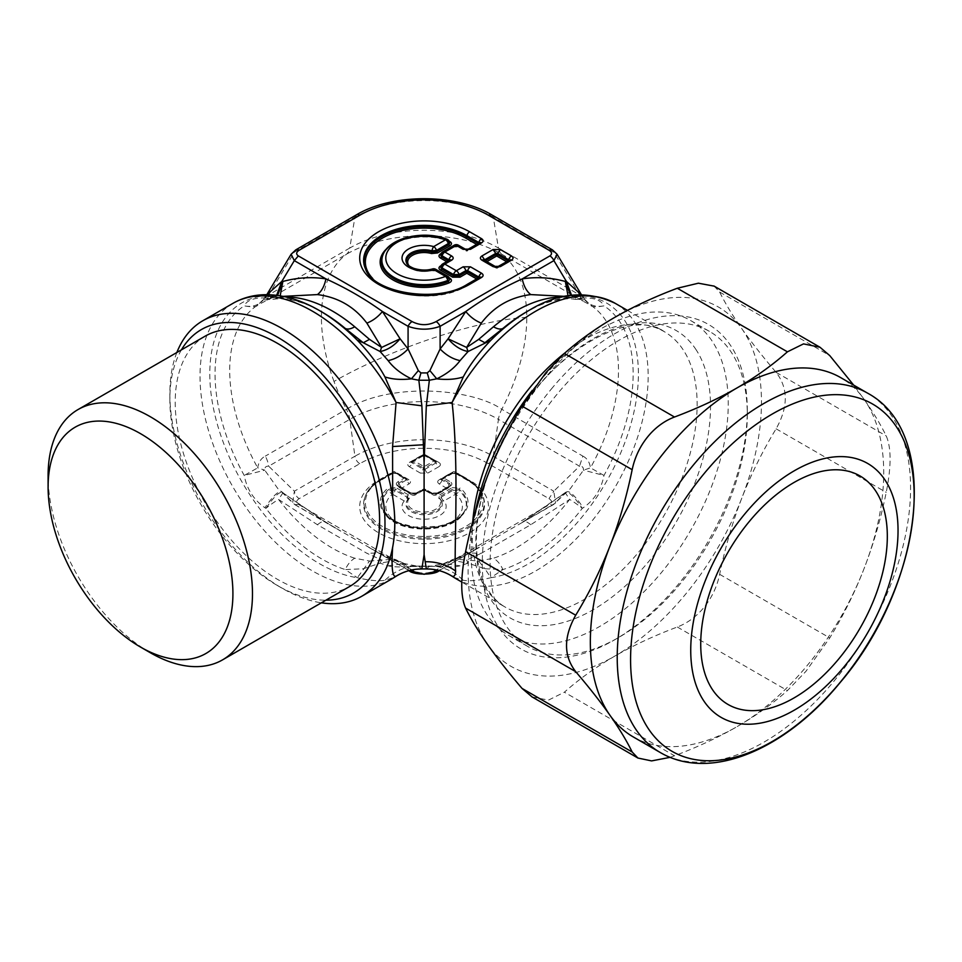 <?xml version="1.0" encoding="UTF-8"?>
<svg xmlns="http://www.w3.org/2000/svg" width="962" height="962" viewBox="0 0 962 962"><rect width="100%" height="100%" fill="white"/><g stroke="black" fill="none" stroke-linecap="round" stroke-linejoin="round"><path stroke-width="0.72" stroke-dasharray="4.81 3.61" d="M449.963 242.159L447.739 240.115L448.941 240.74M448.989 277.465L436.447 270.178L431.998 269.745L432.034 270.43L437.457 271.068L432.034 270.43A17.725 10.233 0 0 1 406.962 263.913L406.541 262.999A18.17 10.486 0 0 0 431.998 269.745A4.149 1.467 -105.6 0 1 432.575 268.927M449.302 241.246L449.206 241.209A43.939 25.361 0 0 0 387.433 248.04M435.762 269.336A4.149 2.393 120 0 1 436.447 270.178L449.29 277.898M448.869 259.764L448.256 261.808A1.383 0.794 60 0 1 448.027 262.085L440.452 266.69L441.462 265.728L440.548 265.945L448.256 261.808L448.256 260.75A1.383 0.794 -60 0 1 447.33 262.025L446.681 261.64M468.386 249.11A4.149 2.393 -120 0 0 467.7 249.952L478.174 244.528A1.383 0.794 60 0 1 477.946 244.817L467.472 250.866A1.383 1.383 0 0 1 466.089 250.866A1.383 0.794 -60 0 1 465.861 250.577L467.7 250.577A1.383 0.794 60 0 1 466.786 250.793A1.383 0.794 -60 0 1 466.089 250.866L459.307 246.945L453.342 246.945L440.452 254.605L453.559 246.657A1.383 0.794 60 0 1 453.342 246.945L453.342 246.945A1.383 0.794 60 0 1 452.645 246.873L459.992 246.873L466.786 250.793L477.26 244.745L476.599 244.372M454.244 245.19A4.149 2.393 60 0 0 453.559 246.044L453.559 246.657L459.078 246.657L459.078 246.044A4.149 3.68 0 0 0 453.559 246.044L442.087 252.669A4.149 2.128 32.2 0 0 441.33 253.198M447.631 276.178A4.149 2.393 -60 0 1 448.304 277.032L448.989 278.042A1.383 0.794 120 0 0 449.218 278.319L449.218 278.319A1.383 0.794 120 0 0 449.603 278.379M436.532 270.851L450.024 279.004L436.76 271.14L431.842 270.707C419.48 272.871 411.195 270.599 406.962 263.913A17.725 10.233 0 0 1 406.758 263.408M441.462 265.728L442.087 264.742A4.149 2.128 32.2 0 0 441.33 265.284M478.799 242.496L478.174 243.47A1.383 0.794 -60 0 1 477.26 244.745A1.383 0.794 60 0 0 477.946 244.817A1.383 1.383 0 0 0 478.427 244.36L479.473 242.713A4.149 2.393 -120 0 0 478.799 243.554L467.7 249.952L465.861 249.952A4.149 2.393 -60 0 0 465.187 249.11M372.775 278.523A58.742 33.923 0 0 0 465.644 286.003A1.383 0.794 -120 0 0 466.558 285.798L478.174 279.088L478.174 278.03A1.383 0.794 -60 0 1 477.26 279.293L476.599 278.92M365.861 269.733A60.053 34.668 0 0 0 366.077 270.202C375.336 295.358 436.255 305.146 466.329 286.075L477.946 279.365A1.383 0.794 60 0 0 478.174 279.088L478.799 278.102A4.149 2.393 60 0 1 479.473 277.26L478.427 278.908A1.383 1.383 0 0 1 477.946 279.365A1.383 0.794 60 0 1 477.26 279.293L465.644 286.003M448.256 261.808L448.869 260.834A4.149 2.393 60 0 1 449.555 259.993L448.508 261.628A1.383 1.383 0 0 1 448.027 262.085A1.383 0.794 60 0 1 447.33 262.025L441.125 265.608M478.799 277.044L478.799 278.102L466.558 285.798A60.053 34.668 0 0 1 408.513 294.757A60.053 34.668 0 0 1 366.077 270.202L365.656 269.288A60.486 34.921 0 0 0 408.405 294.023A60.486 34.921 0 0 0 466.871 284.992A4.149 2.393 -120 0 1 467.556 284.151M581.24 294.685L583.441 298.088L579.521 294.865L552.441 249.88M491.907 214.935A6.914 3.992 -60 0 1 493.265 217.159L557.082 254.257M291.125 254.257L294.396 252.104A6.914 3.992 60 0 1 295.755 249.88M509.403 259.993L497.631 267.232A4.149 2.393 60 0 1 498.304 266.39M495.105 266.39L497.631 267.857L508.104 261.808A1.383 0.709 32.2 0 0 508.345 261.628A1.383 0.709 32.2 0 0 508.104 260.75L508.718 259.764M485.305 260.726L485.317 260.75A1.383 0.709 -32.2 0 0 485.064 261.628L484.018 259.993A4.149 2.393 -60 0 1 484.704 260.834L484.704 259.764L484.704 260.834L495.791 267.857A1.383 1.227 0 0 0 497.631 267.857A1.383 0.794 -120 0 1 496.705 268.073L507.178 262.025L506.529 261.64M565.079 296.368L574.591 299.242C564.598 297.715 552.441 299.952 538.131 305.964L526.178 312.049A151.287 87.35 120 0 1 582.275 298.004L574.591 299.242A20.743 20.743 0 0 0 578.186 299.41L583.285 297.955C594.432 297.679 601.322 300.324 603.98 305.868C595.863 307.251 591.365 306.998 590.488 305.098L582.864 301.07L579.521 294.865L498.436 248.052A20.743 11.977 120 0 0 501.791 254.257A109.86 63.432 180 0 0 346.416 254.257L265.332 301.07A20.743 11.977 -120 0 0 268.687 294.865L264.754 298.088L266.955 294.685M485.317 260.75A1.383 0.794 -120 0 0 486.231 262.025A1.383 0.794 120 0 1 485.545 262.085L496.019 268.133A1.383 0.794 120 0 1 495.791 267.857L485.317 261.808A1.383 0.794 120 0 0 485.545 262.085A1.383 1.383 0 0 1 485.064 261.628A1.383 0.709 -32.2 0 0 485.317 261.808L484.704 260.834M562.012 297.03A145.214 83.838 120 0 1 569.648 297.547L568.025 295.839M583.285 297.955L578.186 299.41L570.61 295.442M581.397 294.685L585.461 300.024L579.124 299.374L571.548 295.322M453.763 577.32L463.263 580.327C469.829 581.349 479.028 580.471 490.86 577.717L502.885 569.588A151.287 87.35 120 0 0 582.275 508.369L583.285 507.732C594.432 499.927 601.334 489.153 603.98 475.444A151.287 87.35 120 0 0 620.069 322.15A151.287 87.35 120 0 0 603.98 305.868C595.033 307.431 588.179 304.846 583.441 298.088L590.488 305.098A145.214 83.838 120 0 1 605.916 320.719A145.214 83.838 120 0 1 590.488 467.857L583.441 470.177L570.322 488.648L553.896 504.232A6.914 3.992 60 0 1 553.342 504.665L553.342 504.665A6.914 3.992 60 0 1 549.891 504.328L436.111 570.009C428.102 574.098 420.093 574.098 412.085 570.009A6.914 3.992 -60 0 1 408.622 570.346L408.622 570.346A6.914 3.992 -60 0 1 408.08 569.913L325.938 522.486L281.806 492.063L277.874 488.648L264.754 470.177C264.622 467.34 265.933 466.005 268.687 466.185A20.743 11.977 -120 0 0 265.332 456.12C261.099 458.261 258.562 462.169 257.708 467.857L264.754 470.177L244.216 475.444L257.708 467.857A145.214 83.838 -120 0 1 242.28 434.403A145.214 83.838 -120 0 1 257.708 305.098L264.754 298.088C260.017 304.846 253.174 307.431 244.216 305.868C246.861 300.324 253.764 297.691 264.923 297.955L269.071 299.374L276.647 295.322M265.332 301.07L257.708 305.098C256.818 306.998 252.321 307.263 244.216 305.868A151.287 87.35 -120 0 0 228.138 440.596A151.287 87.35 -120 0 0 244.216 475.444C246.873 489.165 253.776 499.927 264.923 507.732C273.461 495.322 279.088 490.103 281.794 492.063L292.628 502.994L294.396 491.197A6.914 3.992 -120 0 0 299.218 498.641L359.752 463.696A91.005 52.537 0 0 1 488.443 463.696L548.977 498.641C552.032 500.577 552.332 502.477 549.891 504.328M283.117 296.368L278.547 297.547L280.183 295.839M264.923 297.955L273.605 299.242C283.61 297.715 295.755 299.952 310.065 305.964L322.017 312.049A151.287 87.35 -120 0 0 265.921 298.004L270.009 299.41L277.585 295.442M266.799 294.685L262.746 300.012L270.009 299.41A20.743 20.743 0 0 0 273.605 299.242L278.547 297.547A145.214 83.838 -120 0 1 286.183 297.03M582.864 456.12C587.109 458.261 589.646 462.169 590.488 467.857L603.98 475.444L583.441 470.177C583.573 467.34 582.275 466.005 579.521 466.185L582.864 456.12L501.791 409.307A145.214 83.838 120 0 0 526.779 317.352A145.214 83.838 120 0 0 514.213 267.773A145.214 83.838 120 0 0 501.791 254.257L582.864 301.07M526.779 317.352A145.214 33.381 -20.4 0 0 333.994 381.457A145.214 83.838 -120 0 0 346.416 409.307C392.436 381.084 473.665 389.141 501.791 409.307A20.743 11.977 120 0 0 498.436 419.372L579.521 466.185L553.799 491.197L555.567 502.994L522.258 522.486L566.402 492.063C569.107 490.103 574.735 495.322 583.285 507.732M426.322 568.927L429.353 566.377L411.447 566.462C401.25 567.291 393.482 567.087 388.131 565.836L380.122 563.179L363.299 568.746L345.322 569.588L357.347 577.717C369.167 580.471 378.367 581.349 384.932 580.327L394.432 577.32M388.131 565.836L404.329 563.54L396.933 560.185L380.122 563.179L381.589 560.004L366.883 553.282L317.46 524.747L278.547 499.458A20.743 3.92 -37.8 0 0 265.921 508.369L264.923 507.732M421.873 568.927L418.843 566.377L420.947 566.402L420.009 566.005L436.76 566.462C446.945 567.291 454.713 567.087 460.064 565.836L468.073 563.179L484.896 568.746L490.86 577.717A154.99 89.478 120 0 0 611.76 471.885A154.99 89.478 120 0 0 624.975 320.887A154.99 89.478 120 0 0 528.799 310.534M484.896 568.746L502.885 569.588C500.601 564.405 497.462 560.618 493.446 558.213A145.214 83.838 120 0 0 569.648 499.458L565.331 492.784C568.097 490.776 573.749 495.971 582.275 508.369A20.743 3.92 -142.2 0 0 569.648 499.458L530.747 524.747L481.313 553.282L468.903 553.006L465.764 555.11L448.1 562.289L451.262 560.185L468.073 563.179L466.618 560.004L478.691 561.062L484.896 568.746M530.747 524.747C526.539 521.236 523.713 520.49 522.258 522.486L553.342 504.665L565.331 492.784M354.75 558.213A145.214 83.838 -120 0 1 278.547 499.458L283.044 492.652A20.743 20.743 0 0 0 282.431 492.219L282.876 492.784C280.098 490.776 274.447 495.971 265.921 508.369A151.287 87.35 -120 0 0 345.322 569.588C347.595 564.405 350.745 560.618 354.75 558.213L369.504 561.062L357.347 577.717A154.99 89.478 -120 0 1 223.22 442.231A154.99 89.478 -120 0 1 319.396 310.534M176.852 352.513A159.043 91.823 -120 0 0 169.853 393.566A159.043 91.823 -120 0 0 183.61 463.78A159.043 91.823 -120 0 0 282.299 588.347A159.043 91.823 -120 0 0 321.368 602.825M420.009 566.005L411.447 566.462C401.274 568.35 392.436 572.967 384.932 580.327M428.198 566.005L436.76 566.462C446.921 568.35 455.76 572.967 463.263 580.327M478.691 561.062L493.446 558.213M460.064 565.836L443.867 563.54L440.115 565.921L453.872 559.162L466.618 560.004L481.313 553.282M281.806 492.063L294.853 504.665L298.316 504.328C295.863 502.477 296.164 500.577 299.218 498.641M394.324 559.162L400.108 562.289L396.933 560.185A20.743 20.743 0 0 0 394.324 559.162L369.504 561.062M294.853 504.665L340.728 531.156L325.24 521.753L282.876 492.784M522.258 522.486L468.903 553.006L453.872 559.162A20.743 20.743 0 0 0 451.262 560.185L443.867 563.54L429.882 566.402L408.08 565.921L382.431 555.11L379.293 553.006L366.883 553.282M409.235 570.574L408.08 569.913L408.08 565.921L404.329 563.54L418.326 566.402M475.108 512.974A181.854 104.99 120 0 0 486.808 614.333A181.854 104.99 120 0 0 508.73 635.485A181.854 104.99 120 0 0 676.731 552.356A181.854 104.99 120 0 0 712.505 341.654A181.854 104.99 120 0 0 690.584 320.502A181.854 104.99 120 0 0 532.407 390.247M436.111 570.009A6.914 3.992 60 0 0 439.574 570.346L439.574 570.346A6.914 3.992 60 0 0 440.115 569.913L440.115 565.921L429.882 566.402M488.443 463.696A6.914 3.992 120 0 0 493.265 456.241L553.799 491.197L548.977 498.641M317.46 524.747C321.657 521.236 324.495 520.49 325.938 522.486L325.24 521.753M439.105 570.61L479.461 547.318L438.961 570.574M436.111 461.808L435.485 460.834A1.383 0.709 147.8 0 1 435.738 461.002A1.383 0.709 147.8 0 1 435.485 461.892L436.111 462.866A4.149 2.393 -120 0 0 438.864 466.69C440.933 465.271 440.933 463.864 438.864 462.445A4.149 2.393 120 0 1 436.796 462.65L436.796 462.65A4.149 2.393 120 0 1 436.111 461.808L436.111 462.866L436.111 461.808L425.024 455.411L423.184 455.411L412.085 461.808L412.085 462.866A4.149 2.393 -60 0 1 409.331 466.69C407.275 465.271 407.275 463.864 409.331 462.445L412.085 461.808L412.085 462.866L423.184 469.276L425.024 469.276A4.149 2.393 -120 0 0 427.777 473.1L420.418 473.1L423.184 469.276L423.184 467.941A1.383 0.794 -60 0 1 424.098 466.666A1.383 0.794 60 0 1 425.024 467.941L423.184 467.941L412.71 461.892A1.383 0.709 -147.8 0 1 412.457 461.002A1.383 0.709 -147.8 0 1 412.71 460.834L411.411 462.65L412.457 461.002A1.383 1.383 0 0 1 412.938 460.545A1.383 0.794 60 0 1 413.624 460.618A1.383 0.794 -60 0 0 412.71 461.892L412.085 462.866M427.777 456.048L420.418 456.048A4.149 2.393 -120 0 0 422.498 456.253A4.149 2.393 -120 0 0 423.184 455.411L423.184 454.785A1.383 1.227 180 0 1 425.024 454.785L438.864 462.445M411.411 462.65L422.498 456.253L425.697 456.253L425.024 455.411M406.18 479.088L406.18 480.146L405.567 479.172A1.383 0.709 147.8 0 0 405.82 478.282A1.383 0.709 147.8 0 0 405.567 478.102L408.946 483.97C411.002 482.551 411.002 481.132 408.946 479.725A4.149 2.393 -60 0 1 406.866 479.93A4.149 2.393 -60 0 1 406.18 479.088L395.093 472.679L397.847 473.316L390.5 473.316A4.149 2.393 -120 0 0 392.58 473.52A4.149 2.393 -120 0 0 393.254 472.679L395.779 473.52L392.58 473.52L380.651 480.411A4.149 2.393 -120 0 0 381.325 479.569A60.486 34.921 0 0 0 365.656 495.274A60.486 34.921 0 0 0 424.098 539.177A60.486 34.921 0 0 0 482.551 495.274A60.486 34.921 0 0 0 466.871 479.569L454.942 472.679L455.627 473.52L452.417 473.52A4.149 2.393 -120 0 0 453.102 472.679L457.696 473.316L469.624 480.206A4.149 2.393 -60 0 1 467.556 480.411A4.149 2.393 -60 0 1 466.871 479.569L454.942 472.679M420.418 490.596L413.636 494.516A4.149 2.393 -120 0 0 415.704 494.721A4.149 2.393 -120 0 0 416.39 493.879L423.184 489.959L427.777 490.596L420.418 490.596A4.149 2.393 -120 0 0 422.498 490.8A4.149 2.393 -120 0 0 423.184 489.959L423.184 489.333A1.383 1.227 180 0 1 425.024 489.333A1.383 0.794 120 0 0 424.795 489.057L431.577 492.977A1.383 0.794 120 0 1 431.806 493.253L437.325 493.253A1.383 0.794 60 0 1 437.542 492.977L449.651 485.99A1.383 0.794 60 0 0 449.422 486.267L450.432 485.305L449.422 483.08L448.797 484.066L442.015 480.146L442.015 479.088L453.102 472.053A1.383 1.227 180 0 1 454.942 472.053A1.383 0.794 120 0 0 454.713 471.777L466.329 478.487A1.383 0.794 120 0 1 466.558 478.763A60.053 34.668 180 0 1 482.118 494.36A60.053 34.668 180 0 1 424.098 537.95A60.053 34.668 180 0 1 366.077 494.36A60.053 34.668 180 0 1 381.637 478.763A1.383 0.794 60 0 1 381.866 478.487L393.482 471.777A1.383 0.794 60 0 0 393.254 472.053L381.325 479.569L393.254 472.053A1.383 1.227 180 0 1 395.093 472.053L405.567 478.102A1.383 0.794 120 0 0 405.339 477.825A1.383 1.383 0 0 1 405.82 478.282L406.938 479.978L395.779 473.52M442.015 480.146L442.628 478.102L453.102 472.053A1.383 0.794 60 0 1 454.028 471.849L443.554 477.898A1.383 0.794 120 0 0 442.628 479.172A1.383 0.709 -147.8 0 1 442.376 478.282A1.383 0.709 -147.8 0 1 442.628 478.102A1.383 0.794 60 0 1 443.554 477.898L450.336 481.818A1.383 0.794 120 0 0 449.422 483.08L442.628 479.172L442.015 480.146A4.149 2.393 -60 0 1 439.261 483.97L446.043 487.89A4.149 2.393 -60 0 0 448.797 484.066L448.797 487.253L437.325 493.879L431.806 493.879L425.024 489.959L425.697 490.8L422.498 490.8L415.704 494.721A4.149 4.149 0 0 1 411.556 494.721A4.149 2.393 -60 0 1 410.882 493.879L398.641 486.712A4.149 4.149 0 0 0 400.084 488.095A4.149 2.393 -60 0 1 399.398 487.253L399.398 484.066A4.149 2.393 -120 0 0 402.152 487.89A4.149 2.393 -60 0 1 400.084 488.095L411.556 494.721A4.149 2.393 -60 0 0 413.636 494.516L402.152 487.89L408.946 483.97M441.33 479.93L452.417 473.52A4.149 2.393 -120 0 1 450.348 473.316L439.261 479.725L442.015 479.088L441.257 479.978L442.376 478.282A1.383 1.383 0 0 1 442.857 477.825L453.33 471.777A1.383 1.383 0 0 1 454.713 471.777A1.383 0.794 120 0 0 454.028 471.849L465.644 478.559A58.742 33.923 180 0 1 465.644 526.515A58.742 33.923 180 0 1 382.563 526.515A58.742 33.923 180 0 1 382.563 478.559L394.179 471.849L404.653 477.898A1.383 0.794 120 0 1 405.339 477.825L394.865 471.777A1.383 0.794 120 0 0 394.179 471.849A1.383 0.794 60 0 0 393.482 471.777A1.383 1.383 0 0 1 394.865 471.777A1.383 0.794 120 0 1 395.093 472.053L395.093 472.679M406.18 480.146L399.398 484.066L398.785 483.08L405.567 479.172A1.383 0.794 -120 0 0 404.653 477.898L397.859 481.818A1.383 0.794 60 0 1 398.785 483.08L397.763 485.305L398.785 486.267L410.882 493.253A1.383 0.794 120 0 0 410.654 492.977L416.618 492.977L423.412 489.057A1.383 0.794 60 0 0 423.184 489.333L416.39 493.879L410.882 493.879L410.882 493.253L416.39 493.253A1.383 0.794 60 0 1 416.618 492.977L416.618 492.977A1.383 0.794 60 0 1 417.316 493.037L424.098 489.117L430.892 493.037L438.239 493.037L450.336 486.05C452.405 484.644 452.405 483.225 450.336 481.818M427.777 490.596L434.559 494.516L446.043 487.89A4.149 2.393 -120 0 0 448.124 488.095A4.149 4.149 0 0 0 449.555 486.712L448.797 487.253A4.149 2.393 -120 0 1 448.124 488.095L436.64 494.721A4.149 2.393 -120 0 0 437.325 493.879L448.797 487.253M399.398 487.253L398.785 486.267A1.383 0.794 120 0 0 398.557 485.99L410.654 492.977A1.383 0.794 120 0 0 409.956 493.037L417.316 493.037M398.641 486.712L397.763 485.305L398.557 485.99A1.383 0.794 120 0 0 397.859 486.05L409.956 493.037M438.239 493.037A1.383 0.794 60 0 0 437.542 492.977L431.577 492.977A1.383 0.794 120 0 0 430.892 493.037M449.555 486.712L450.432 485.305L449.651 485.99A1.383 0.794 60 0 1 450.336 486.05M439.766 494.829L452.212 487.638L453.078 490.283L459.054 490.608A4.149 2.802 -49.5 0 1 455.832 494.107L455.832 494.107A38.3 22.114 180 0 1 449.41 523.087A38.3 22.114 180 0 1 398.797 523.087A38.3 22.114 180 0 1 392.364 494.107L392.364 494.107A4.149 2.802 -130.5 0 1 389.141 490.608L389.105 489.213A42.641 24.615 180 0 0 382.9 509.619L389.634 517.664L398.917 522.955L414.55 527.032L437.457 526.43C452.152 523.208 461.435 517.604 465.295 509.619A42.641 24.615 180 0 1 424.098 527.897A42.641 24.615 180 0 1 382.9 509.619L383.321 510.533C392.34 535.173 455.868 535.173 464.874 510.533L465.295 509.619A42.641 24.615 180 0 0 459.09 489.213L459.054 490.608A42.196 24.363 180 0 1 464.874 510.533A42.196 24.363 180 0 1 424.098 528.619A42.196 24.363 180 0 1 383.321 510.533A42.196 24.363 180 0 1 389.141 490.608L395.129 490.283L406.986 497.126L408.429 494.829L409.403 498.292A16.426 9.488 180 0 0 424.098 512.024A16.426 9.488 180 0 0 438.792 498.292L439.959 498.701L438.792 498.292L439.766 494.829A1.383 0.794 60 0 1 440.68 496.103L453.138 488.912L459.09 489.213A1.383 0.926 -50.3 0 1 460.161 488.047A43.939 25.361 180 0 1 453.282 521.5A43.939 25.361 180 0 1 394.925 521.5A43.939 25.361 180 0 1 388.035 488.047A1.383 0.926 -129.7 0 1 389.105 489.213L395.069 488.912A1.383 0.794 -60 0 1 395.983 487.638L388.035 488.047M409.403 498.292A1.383 1.01 -139.1 0 0 408.249 498.701L407.515 496.103L395.069 488.912L395.129 490.283A4.149 2.393 -60 0 1 392.364 494.107L404.232 500.949A4.149 2.393 -60 0 0 406.986 497.126L407.744 499.699A4.149 3.054 39.9 0 1 407.407 500.228A4.149 3.054 39.9 0 1 404.232 500.949A22.066 12.734 0 0 0 424.098 519.227A22.066 12.734 0 0 0 443.975 500.949A4.149 2.393 60 0 1 441.209 497.126L440.68 496.103L439.67 498.28L440.271 499.458A4.149 4.149 0 0 0 440.788 500.228A4.149 3.054 140.1 0 0 443.975 500.949L455.832 494.107A4.149 2.393 -120 0 1 453.078 490.283L441.209 497.126L440.271 499.458M408.357 498.508L406.962 500.649A17.725 10.233 180 0 1 408.249 498.701L408.357 498.508M408.525 498.28L407.924 499.458A4.149 4.149 0 0 1 407.407 500.228L406.962 500.649A17.725 10.233 180 0 0 424.098 513.516A17.725 10.233 180 0 0 441.233 500.649A17.725 10.233 180 0 0 439.959 498.701L440.464 499.699A18.17 10.486 180 0 1 441.654 501.563A18.17 10.486 180 0 1 424.098 514.742A18.17 10.486 180 0 1 406.541 501.563A18.17 10.486 180 0 1 407.744 499.699L408.249 498.701M557.046 394.264A181.854 104.99 120 0 0 505.844 625.324A181.854 104.99 120 0 0 527.777 646.476A181.854 104.99 120 0 0 618.698 637.469A181.854 104.99 120 0 0 680.35 583.706A181.854 104.99 120 0 0 747.294 414.742A181.854 104.99 120 0 0 731.553 352.645A181.854 104.99 120 0 0 709.631 331.493A181.854 104.99 120 0 0 557.046 394.264M181.409 349.879A152.128 87.831 -120 0 0 169.853 399.218A152.128 87.831 -120 0 0 183.02 466.366A152.128 87.831 -120 0 0 277.417 585.533A152.128 87.831 -120 0 0 325.926 600.192M205.159 336.159A144.516 83.441 -120 0 0 187.734 466.113A144.516 83.441 -120 0 0 349.675 586.471M150.288 652.717A144.516 83.441 60 0 1 60.606 539.514A144.516 83.441 60 0 1 48.1 475.721M551.262 389.129A187.386 108.189 -60 0 1 747.294 410.221A187.386 108.189 -60 0 1 678.318 584.319A187.386 108.189 -60 0 1 614.79 639.73A187.386 108.189 -60 0 1 486.399 598.701A187.386 108.189 -60 0 1 551.262 389.129M614.79 317.352A207.443 119.769 120 0 0 544.468 378.691A207.443 119.769 120 0 0 487.758 475.384A207.443 119.769 120 0 0 487.758 644.756A207.443 119.769 120 0 0 614.79 656.108A207.443 119.769 120 0 0 685.112 594.769A207.443 119.769 120 0 0 741.822 498.075A207.443 119.769 120 0 0 741.822 328.703A207.443 119.769 120 0 0 614.79 317.352M633.309 736.952A207.443 119.769 120 0 0 737.024 726.671A207.443 119.769 120 0 0 807.346 665.343A207.443 119.769 120 0 0 864.056 568.65A207.443 119.769 120 0 0 864.056 399.266A207.443 119.769 120 0 0 840.74 377.645M670.153 757.322L674.506 755.771C697.474 747.137 718.313 737.433 737.024 726.671C755.663 715.872 772.462 703.835 787.421 690.584L805.879 671.404L829.773 637.902C843.253 615.776 854.677 592.688 864.056 568.65C873.352 544.552 880.747 519.131 886.23 492.388C891.353 466.51 891.353 447.691 886.23 435.93C880.747 424.759 873.352 412.53 864.056 399.266L853.667 385.113M714.153 286.135L719.648 292.039C725.132 303.21 732.515 315.44 741.822 328.691C751.202 342.003 762.625 356.553 776.106 372.354C788.335 388.215 788.335 407.034 776.106 428.811C762.625 450.937 751.202 474.025 741.822 498.075C732.515 522.162 725.132 547.582 719.648 574.326C716.702 588.287 710.473 600.456 700.985 610.846C693.951 618.301 686.05 623.689 677.308 627.008C654.34 635.641 633.501 645.346 614.79 656.108C596.151 666.906 579.352 678.944 564.381 692.195L674.506 755.771M532.154 696.981L548.484 700.108L564.381 692.195M383.321 254.028A42.196 24.363 0 0 1 447.739 240.115A4.149 1.9 111.3 0 0 447.065 239.273M409.127 265.921A16.426 9.488 0 0 0 431.457 270.502M441.125 253.523L452.645 246.873M448.46 241.077A42.641 24.615 0 0 0 382.9 254.942C391.221 237.518 426.37 232.239 448.689 241.354L450.024 242.256M458.393 245.19A4.149 2.393 120 0 1 459.078 246.044L465.861 249.952L459.078 246.657M448.869 260.834L442.087 264.742A4.149 2.393 60 0 1 442.76 263.901M441.462 253.643L442.087 252.669A4.149 2.393 60 0 1 442.76 251.828M478.174 244.528L478.799 243.554M478.174 279.088L478.799 278.102M333.994 381.457A145.214 83.838 -120 0 1 346.416 254.257A20.743 11.977 -120 0 0 349.759 248.052L268.687 294.865L294.396 252.104L354.93 217.159L349.759 248.052A105.135 60.702 0 0 1 498.436 248.052L493.265 217.159A97.811 56.469 0 0 0 354.93 217.159A6.914 3.992 60 0 1 356.289 214.935M508.104 260.75A1.383 0.794 -60 0 1 507.178 262.025A1.383 0.794 60 0 0 508.104 261.808L508.718 260.834M509.475 259.944L508.345 261.628A1.383 1.383 0 0 1 507.876 262.085L497.402 268.133A1.383 1.383 0 0 1 496.019 268.133A1.383 0.794 120 0 0 496.705 268.073L486.231 262.025L486.892 261.64M456.204 578.811A159.043 91.823 120 0 0 603.126 506.108A159.043 91.823 120 0 0 634.403 321.837A159.043 91.823 120 0 0 615.235 303.343M359.752 463.696A6.914 3.992 -120 0 1 354.93 456.241L294.396 491.197L268.687 466.185L349.759 419.372A105.135 60.702 180 0 1 498.436 419.372L493.265 456.241A97.811 56.469 0 0 0 354.93 456.241L349.759 419.372A20.743 11.977 -120 0 0 346.416 409.307L265.332 456.12M232.96 303.343A159.043 91.823 -120 0 0 213.792 446.356A159.043 91.823 -120 0 0 392.003 578.811M472.775 521.344A159.043 91.823 120 0 0 486.002 588.588A159.043 91.823 120 0 0 505.17 607.082A159.043 91.823 120 0 0 652.092 534.379A159.043 91.823 120 0 0 683.381 350.12A159.043 91.823 120 0 0 664.213 331.625A159.043 91.823 120 0 0 565.319 352.621M696.151 349.819A165.957 95.815 120 0 0 536.904 387.806A165.957 95.815 120 0 0 490.187 598.665A165.957 95.815 120 0 0 649.422 560.678A165.957 95.815 120 0 0 696.151 349.819M294.312 504.232L325.938 522.486M412.085 570.009L298.316 504.328M420.418 456.048L409.331 462.445M420.418 473.1L409.331 466.69M438.864 466.69L427.777 473.1M390.5 473.316L378.571 480.206A64.382 37.169 0 0 0 378.571 532.768A64.382 37.169 0 0 0 469.624 532.768A64.382 37.169 0 0 0 469.624 480.206M450.348 473.316L457.696 473.316M439.261 483.97C437.193 482.551 437.193 481.132 439.261 479.725M408.946 479.725L397.847 473.316M436.111 462.866L425.024 469.276L425.024 467.941L435.485 461.892A1.383 0.794 60 0 0 434.571 460.618L424.098 466.666L413.624 460.618L424.098 454.569A1.383 0.794 -120 0 0 423.184 454.785L412.71 460.834A1.383 0.794 60 0 1 412.938 460.545L423.412 454.497A1.383 1.383 0 0 1 424.795 454.497A1.383 0.794 120 0 0 424.098 454.569L434.571 460.618A1.383 0.794 120 0 1 435.485 460.834L425.024 454.785A1.383 0.794 120 0 0 424.795 454.497L435.269 460.545A1.383 1.383 0 0 1 435.738 461.002L436.856 462.698L425.697 456.253M378.571 480.206A4.149 2.393 -120 0 0 380.651 480.411C373.088 484.908 368.085 489.862 365.656 495.274L366.077 494.36C368.915 488.275 374.182 482.984 381.866 478.487A1.383 0.794 60 0 1 382.563 478.559M425.697 490.8L432.491 494.721A4.149 4.149 0 0 0 436.64 494.721A4.149 2.393 -120 0 1 434.559 494.516A4.149 2.393 -60 0 1 432.491 494.721A4.149 2.393 -60 0 1 431.806 493.879L425.024 489.959M423.412 489.057A1.383 0.794 60 0 1 424.098 489.117A1.383 0.794 120 0 1 424.795 489.057A1.383 1.383 0 0 0 423.412 489.057M455.627 473.52L467.556 480.411C475.108 484.908 480.11 489.862 482.551 495.274L482.118 494.36C479.28 488.275 474.013 482.984 466.329 478.487A1.383 0.794 120 0 0 465.644 478.559M397.859 481.818C395.791 483.225 395.791 484.644 397.859 486.05M452.212 487.638L460.161 488.047M408.429 494.829L395.983 487.638M440.464 499.699A4.149 3.054 140.1 0 0 440.788 500.228L439.682 498.28M660.185 752.464A207.443 119.769 120 0 0 834.222 680.856A207.443 119.769 120 0 0 867.616 393.169M677.308 627.008L787.421 690.584M719.648 574.326L829.773 637.902M776.106 428.811L886.23 492.388M776.106 372.354L886.23 435.93M719.648 292.039L829.773 355.615M627.44 310.389L664.213 331.625C632.082 308.093 554.328 347.979 511.604 424.014C474.134 485.317 466.546 560.293 489.009 591.414C493.53 598.292 498.917 603.511 505.17 607.082L461.76 582.022M282.431 492.219L281.373 491.51M565.776 492.219A20.743 20.743 0 0 0 565.151 492.652L522.967 521.753M409.09 570.61L368.735 547.318L379.293 553.006L394.336 559.162M690.584 320.502L709.631 331.493M508.73 635.485L527.777 646.476M277.417 585.533L282.299 588.347M169.853 399.218L169.853 393.566M747.294 414.742L747.294 410.221M618.698 637.469L614.79 639.73"/><path stroke-width="1.44" d="M448.905 240.704A4.149 4.149 0 0 0 447.065 239.273A4.149 1.9 111.3 0 0 445.55 239.754A4.149 2.393 -120 0 1 448.304 243.566L448.989 244.516L450.024 242.256L448.905 240.704L448.304 243.566L436.447 250.421L436.532 251.707L437.457 252.982L449.903 245.791A1.383 0.794 60 0 1 448.989 244.516L436.532 251.707L432.034 252.128L431.998 250.854L436.447 250.421A4.149 2.393 -120 0 0 433.694 246.597A22.066 12.734 0 0 0 402.032 258.069A22.066 12.734 0 0 0 433.694 269.54A4.149 1.467 -105.6 0 0 432.575 268.927C426.887 270.587 420.635 270.406 413.84 268.362C409.511 266.522 407.082 264.73 406.541 262.999A18.17 10.486 0 0 1 412.53 252.212A18.17 10.486 0 0 1 431.998 250.854A4.149 1.467 -74.4 0 1 433.694 246.597L445.55 239.754A38.3 22.114 0 0 0 395.346 243.458A38.3 22.114 0 0 0 395.346 272.679A38.3 22.114 0 0 0 445.55 276.395L433.694 269.54A4.149 2.393 120 0 1 435.762 269.336A4.149 4.149 0 0 0 432.575 268.927M406.758 263.408A17.725 10.233 0 0 1 413.251 253.186A17.725 10.233 0 0 1 432.034 252.128L431.457 253.535L437.457 252.982M447.065 239.273C424.567 229.882 389.875 237.494 383.321 254.028A42.196 24.363 0 0 0 399.639 280.146A42.196 24.363 0 0 0 447.739 280.483L448.304 277.032M449.218 278.319L450.036 279.004L448.989 277.465A4.149 4.149 0 0 0 447.631 276.178A4.149 2.393 -60 0 0 445.55 276.395A4.149 1.9 -111.3 0 1 447.739 280.483L448.46 281.481A1.383 0.649 -111.9 0 0 449.206 282.84A43.939 25.361 0 0 1 393.41 280.183A43.939 25.361 0 0 1 387.433 248.04M476.599 278.92L466.786 273.256L459.992 277.176A1.383 0.794 60 0 1 459.078 275.902L453.559 275.902L441.462 268.915A1.383 0.794 -60 0 1 440.548 270.19C438.48 268.771 438.48 267.352 440.548 265.945L441.125 265.608M478.799 278.102L478.799 277.044A4.149 2.393 -60 0 1 481.553 273.22L470.454 266.823A4.149 2.393 -60 0 0 467.7 270.647L467.7 271.981A1.383 0.794 -60 0 1 466.786 273.256A1.383 0.794 60 0 1 465.861 271.981L465.861 270.647L467.7 270.647L478.799 277.044L478.174 278.03L467.7 271.981L465.861 271.981L459.078 275.902L459.078 274.555A4.149 2.393 60 0 0 456.325 270.743L463.107 266.823A4.149 2.393 60 0 1 465.861 270.647L459.078 274.555L453.559 274.555A4.149 2.393 -60 0 1 456.325 270.743L444.841 264.105A4.149 2.393 -60 0 0 442.087 267.929L441.462 268.915L440.452 266.69L441.33 265.284A4.149 2.128 32.2 0 0 442.087 267.929L453.559 274.555L453.559 275.902A1.383 0.794 -60 0 1 452.645 277.176L440.548 270.19M441.462 265.728L440.548 265.945M448.869 260.834L448.869 259.764A4.149 2.393 -60 0 1 451.623 255.952L444.841 252.032A4.149 2.393 -60 0 0 442.087 255.844L441.462 256.83L440.452 254.605L441.33 253.198A4.149 2.128 32.2 0 0 442.087 255.844L448.869 259.764L448.256 260.75L441.462 256.83A1.383 0.794 -60 0 1 440.548 258.105C438.48 256.686 438.48 255.279 440.548 253.86L441.125 253.523M441.462 253.643L440.548 253.86M449.603 278.379A1.383 0.794 120 0 0 449.903 278.258C452.2 279.906 451.96 281.433 449.206 282.84M450.036 279.004L448.46 281.481A42.641 24.615 0 0 1 399.627 281.433A42.641 24.615 0 0 1 382.9 254.942L383.321 254.028M442.76 263.901L449.555 259.993A4.149 2.393 60 0 1 451.623 260.197L444.841 264.105A4.149 2.393 60 0 0 442.76 263.901A4.149 4.149 0 0 0 441.33 265.284M463.107 249.314A4.149 2.393 -60 0 1 465.187 249.11L458.393 245.19A4.149 2.393 120 0 0 456.325 245.406A4.149 2.393 60 0 0 454.244 245.19L442.76 251.828A4.149 2.393 60 0 1 444.841 252.032L456.325 245.406L463.107 249.314L470.454 249.314A4.149 2.393 -120 0 0 468.386 249.11L465.187 249.11M476.599 244.372L465.644 238.035A1.383 0.794 -60 0 0 466.558 236.76L478.162 243.47L478.799 242.496L478.799 243.554M365.861 269.733A60.053 34.668 0 0 1 394.48 231.12A60.053 34.668 0 0 1 466.558 236.76L466.871 235.606L478.799 242.496A4.149 2.393 -60 0 1 481.553 238.672C483.609 240.091 483.609 241.498 481.553 242.917A4.149 2.393 -120 0 0 479.473 242.713L468.386 249.11M467.556 284.151L479.473 277.26A4.149 2.393 60 0 1 481.553 277.465L469.624 284.355A4.149 2.393 -120 0 0 467.556 284.151C437.409 303.932 373.112 292.688 365.656 269.288A60.486 34.921 0 0 1 393.891 230.038A60.486 34.921 0 0 1 466.871 235.606A4.149 2.393 -60 0 1 469.624 231.782A64.382 37.169 0 0 0 378.571 231.782A64.382 37.169 0 0 0 378.571 284.355A64.382 37.169 0 0 0 469.624 284.355M549.891 255.904C552.332 254.052 552.032 252.164 548.977 250.216L552.441 249.88L557.082 254.257L553.896 260.63A6.914 3.992 -120 0 0 549.891 255.904L436.111 321.585C428.102 325.673 420.093 325.673 412.085 321.585A6.914 3.992 120 0 0 408.08 326.31L408.08 348.978L418.326 370.61L420.947 372.919L427.248 372.919L429.882 370.61L440.115 348.978L448.1 338.792L465.764 311.508L440.115 326.31A6.914 3.992 -120 0 0 436.111 321.585M266.955 294.685L281.806 281.421L294.312 260.63L291.125 254.257L295.755 249.88A6.914 3.992 60 0 1 299.218 250.216L359.752 215.272A91.005 52.537 0 0 1 488.443 215.272A6.914 3.992 -60 0 1 491.907 214.935C456.036 193.314 392.159 193.314 356.289 214.935A6.914 3.992 60 0 1 359.752 215.272M366.883 323.124C372.823 320.779 378.006 316.907 382.431 311.508L400.108 338.792L408.08 348.978C402.008 355.255 395.358 359.139 388.131 360.594L380.122 351.527C387.409 350.132 394.071 345.875 400.108 338.792L381.589 347.45L366.883 323.124C354.377 306.674 337.902 297.162 317.46 294.588C321.669 291.245 324.495 286.003 325.938 278.884L294.312 260.63L298.316 255.904C295.863 254.052 296.164 252.164 299.218 250.216M291.125 254.257L266.799 294.685M427.248 372.919L429.353 380.243L426.322 405.808L424.098 462.566L421.873 405.808L418.843 380.243L429.353 380.243L436.76 378.836C446.945 373.893 454.713 367.821 460.064 360.594C452.837 359.139 446.188 355.255 440.115 348.978L440.115 326.31C429.437 330.122 418.759 330.122 408.08 326.31L382.431 311.508C364.598 298.725 345.767 287.854 325.938 278.884C311.676 276.683 297.318 277.549 282.876 281.457L281.806 281.421L276.647 295.322M500.384 249.543L511.471 255.952A4.149 2.393 120 0 0 508.718 259.764L497.631 253.367L497.631 254.702L495.791 254.702L495.791 253.367L493.037 249.543L500.384 249.543L497.631 253.367L495.791 253.367L484.704 259.764L484.704 260.834M495.791 267.232L493.037 266.594L481.938 260.197A4.149 2.393 -60 0 1 484.018 259.993L495.105 266.39L498.304 266.39A4.149 2.393 60 0 1 500.384 266.594L511.471 260.197L508.718 260.834L508.718 259.764L508.104 260.75L497.631 254.702A1.383 0.794 -60 0 1 496.705 255.976A1.383 0.794 -120 0 1 495.791 254.702L485.329 260.738M493.037 249.543L481.938 255.952L485.305 260.726M460.064 360.594L468.073 351.527L466.618 347.45L481.313 323.124C475.372 320.779 470.19 316.907 465.764 311.508C483.609 298.725 502.441 287.854 522.258 278.884C536.531 276.683 550.877 277.549 565.331 281.457L566.402 281.421L581.24 294.685M481.313 323.124C493.819 306.674 510.305 297.162 530.747 294.588C526.539 291.245 523.713 286.003 522.258 278.884L553.896 260.63L566.402 281.421L571.548 295.322M530.747 294.588L565.079 296.368M568.025 295.839L565.331 281.457L570.61 295.442M478.691 339.37L484.896 342.749L502.885 328.463A151.287 87.35 120 0 1 526.178 312.049L528.799 310.534A154.99 89.478 120 0 0 490.86 340.271L468.073 351.527C460.786 350.132 454.124 345.875 448.1 338.792L466.618 347.45L478.691 339.37L493.446 326.779C497.462 329.052 500.601 329.605 502.885 328.463L490.86 340.271C479.028 352.549 469.829 364.778 463.263 376.936L452.104 402.501C459.523 469.877 453.631 553.174 455.627 571.043C455.459 575.192 454.292 576.899 452.104 576.19L453.763 577.32M317.46 294.588L283.117 296.368M280.183 295.839L282.876 281.457L277.585 295.442M369.504 339.37L363.299 342.749L380.122 351.527L381.589 347.45L369.504 339.37L354.75 326.779A145.214 83.838 -120 0 0 286.183 297.03M388.131 360.594C393.482 367.821 401.25 373.905 411.435 378.836L418.326 370.61M421.873 405.808L396.091 402.501L384.932 376.936C392.436 379.365 401.274 380.002 411.435 378.836L418.843 380.243L420.947 372.919M463.263 376.936C455.76 379.365 446.921 380.002 436.76 378.836L429.882 370.61M384.932 376.936C378.367 364.778 369.167 352.549 357.347 340.271A154.99 89.478 -120 0 0 319.396 310.534L322.017 312.049A151.287 87.35 -120 0 1 345.322 328.463L363.299 342.749L357.347 340.271L345.322 328.463C347.595 329.605 350.745 329.052 354.75 326.779M426.322 405.808L452.104 402.501A159.043 91.823 120 0 1 615.235 303.343C587.073 290.043 558.261 292.436 528.799 310.534M421.873 568.927L424.098 554.581L426.322 568.927L421.873 568.927C412.602 568.939 404.004 571.356 396.091 576.19C392.424 577.585 391.281 567.929 392.652 547.21L392.676 547.113C395.526 532.13 395.514 515.488 392.664 497.21L392.58 446.536L396.091 402.501A159.043 91.823 -120 0 0 232.96 303.343L202.79 320.767A159.043 91.823 -120 0 0 176.852 352.513M424.098 554.581L424.098 462.566M394.432 577.32L396.091 576.19A159.043 91.823 -120 0 1 392.003 578.811L395.069 576.911C402.092 572.354 409.74 569.745 418.013 569.095L421.969 568.963M392.676 547.113A159.043 91.823 -120 0 0 392.664 497.21A159.043 91.823 -120 0 0 381 453.222A159.043 91.823 -120 0 0 202.79 320.767M321.368 602.825A159.043 91.823 -120 0 0 361.82 596.236A159.043 91.823 -120 0 0 392.652 547.21M426.322 568.927C435.594 568.939 444.191 571.356 452.104 576.19A159.043 91.823 120 0 0 456.204 578.811L453.126 576.911C446.115 572.354 438.468 569.745 430.182 569.095L426.226 568.963M532.407 390.247A181.854 104.99 120 0 0 475.108 512.974M438.961 570.574L424.098 574.29L409.235 570.574M325.926 600.192A152.128 87.831 -120 0 0 371.813 456.277A152.128 87.831 -120 0 0 275.685 336.135A152.128 87.831 -120 0 0 181.409 349.879M222.547 659.872L349.675 586.471A144.516 83.441 -120 0 0 367.099 456.529A144.516 83.441 -120 0 0 205.159 336.159L78.03 409.559A144.516 83.441 60 0 1 239.971 529.918A144.516 83.441 60 0 1 222.547 659.872A144.516 83.441 60 0 1 150.288 652.717L140.512 647.065A130.688 75.457 -120 0 0 221.609 536.026A130.688 75.457 -120 0 0 117.653 423.773A130.688 75.457 -120 0 0 48.1 487.012A130.688 75.457 -120 0 0 59.416 544.696A130.688 75.457 -120 0 0 140.512 647.065M48.1 487.012L48.1 475.721A144.516 83.441 60 0 1 78.03 409.559M838.756 658.922A131.938 76.178 120 0 0 875.901 491.293A131.938 76.178 120 0 0 749.302 521.488A131.938 76.178 120 0 0 712.145 689.129A131.938 76.178 120 0 0 838.756 658.922M867.616 393.169L840.74 377.645A207.443 119.769 120 0 0 737.024 387.926A207.443 119.769 120 0 0 666.702 449.254A207.443 119.769 120 0 0 609.992 545.947A207.443 119.769 120 0 0 609.992 715.331A207.443 119.769 120 0 0 633.309 736.952L660.185 752.464A207.443 119.769 120 0 1 693.578 464.778A207.443 119.769 120 0 1 867.616 393.169C942.928 433.67 922.245 586.724 840.187 682.467C785.762 749.302 710.449 782.094 660.185 752.464M853.667 385.113L829.773 355.615L819.997 347.246L803.51 343.891L787.421 351.827C772.462 365.091 755.663 377.116 737.024 387.926C718.313 398.689 697.474 408.381 674.506 417.027C665.764 420.334 657.864 425.721 650.829 433.189C641.341 443.566 635.112 455.735 632.166 469.697C626.683 496.44 619.287 521.861 609.992 545.947C600.613 569.997 589.189 593.085 575.709 615.211C563.479 636.988 563.479 655.807 575.709 671.668C589.189 687.469 600.613 702.019 609.992 715.331C619.287 728.595 626.683 740.812 632.166 751.995L637.926 758.044L651.611 760.906L670.153 757.322M532.154 696.981L522.041 688.419C508.561 672.618 497.138 658.068 487.758 644.756C478.463 631.493 471.067 619.275 465.584 608.092C460.461 596.332 460.461 577.513 465.584 551.635C471.067 524.891 478.463 499.47 487.758 475.384C497.138 451.334 508.561 428.246 522.041 406.12L632.166 469.697M714.153 286.135L698.388 283.201L677.308 288.251C654.34 296.885 633.501 306.589 614.79 317.352C596.151 328.15 579.352 340.187 564.381 353.439L545.935 372.631L522.041 406.12M431.457 253.535A16.426 9.488 0 0 0 412.722 255.183A16.426 9.488 0 0 0 409.127 265.921M446.681 261.64L440.548 258.105M465.644 238.035A58.742 33.923 0 0 0 388.696 234.956A58.742 33.923 0 0 0 372.775 278.523M459.992 277.176L452.645 277.176M449.903 245.791C452.2 244.132 451.96 242.604 449.206 241.209M449.29 277.898L449.903 278.258M481.553 242.917L470.454 249.314M481.553 238.672L469.624 231.782M548.977 250.216L488.443 215.272M298.316 255.904L412.085 321.585M451.623 255.952C453.691 257.359 453.691 258.778 451.623 260.197M463.107 266.823L470.454 266.823M481.553 273.22C483.609 274.639 483.609 276.058 481.553 277.465M511.471 260.197C513.54 258.778 513.54 257.359 511.471 255.952M493.037 266.594L500.384 266.594M481.938 255.952C479.882 257.359 479.882 258.778 481.938 260.197M562.012 297.03A145.214 83.838 120 0 0 493.446 326.779M506.529 261.64L496.705 255.976L486.892 261.64M422.835 444.805L392.58 446.536M425.36 561.736C436.64 561.58 446.729 564.682 455.627 571.043M565.319 352.621A159.043 91.823 120 0 0 472.775 521.344M840.343 682.142A200.529 115.777 120 0 0 896.8 427.368A200.529 115.777 120 0 0 704.388 473.268A200.529 115.777 120 0 0 647.931 728.042A200.529 115.777 120 0 0 840.343 682.142M744.696 514.069A146.597 84.632 -60 0 1 885.353 480.519A146.597 84.632 -60 0 1 844.083 666.762A146.597 84.632 -60 0 1 703.426 700.324A146.597 84.632 -60 0 1 744.696 514.069M522.041 688.419L632.166 751.995M465.584 608.092L575.709 671.668M465.584 551.635L575.709 615.211M677.308 288.251L787.421 351.827M564.381 353.439L674.506 417.027M447.631 276.178L435.762 269.336M442.76 251.828A4.149 4.149 0 0 0 441.33 253.198M458.393 245.19A4.149 4.149 0 0 0 454.244 245.19M552.441 249.88L491.907 214.935M295.755 249.88L356.289 214.935M498.304 266.39L509.235 260.233M581.397 294.685L557.082 254.257M319.396 310.534C301.01 299.879 282.96 294.6 265.259 294.697C253.499 294.889 242.725 297.775 232.96 303.343M615.235 303.343L627.44 310.389M392.003 578.811L361.82 596.236M456.204 578.811L461.76 582.022M439.574 570.346C435.293 575.372 412.614 575.252 408.622 570.346M531.818 696.777L637.662 757.888M713.876 285.979L819.648 347.054"/></g></svg>
